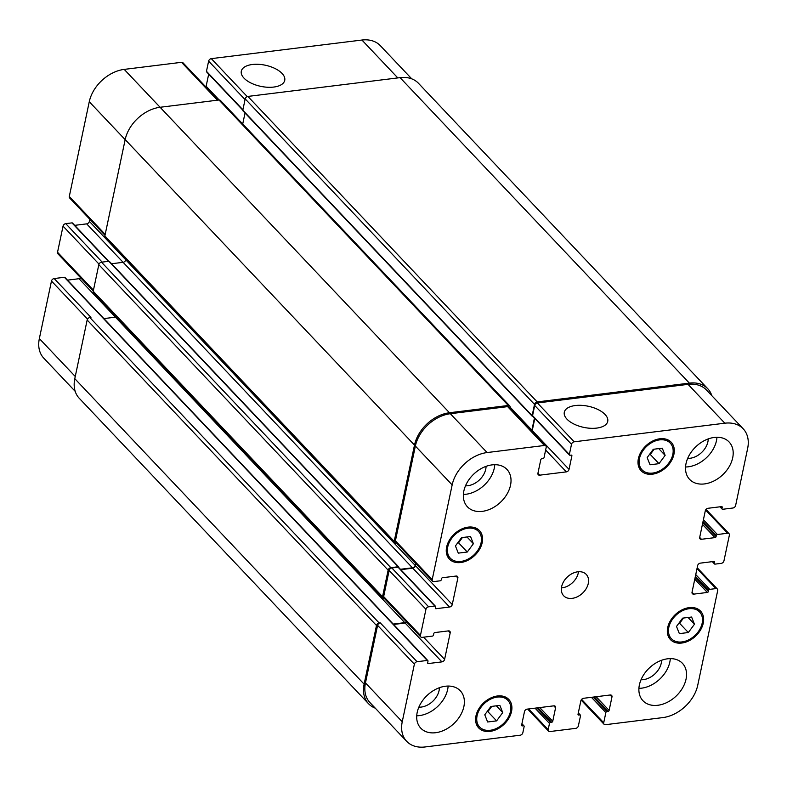 <?xml version="1.0" encoding="UTF-8"?>
<svg xmlns="http://www.w3.org/2000/svg" width="787" height="787" viewBox="0 0 787 787"><rect width="100%" height="100%" fill="white"/><g stroke="black" fill="none" stroke-linecap="round" stroke-linejoin="round"><path stroke-width="1.18" d="M605.046 414.464A22.184 10.802 -168.1 0 1 607.731 421.389A22.184 10.802 -168.1 0 1 583.787 427.39A22.184 10.802 -168.1 0 1 564.309 412.24A22.184 10.802 -168.1 0 1 581.583 405.354A22.184 10.802 -168.1 0 1 605.046 414.464M282.051 73.437A22.184 10.802 -168.1 0 1 284.737 80.363A22.184 10.802 -168.1 0 1 260.792 86.354A22.184 10.802 -168.1 0 1 241.314 71.204A22.184 10.802 -168.1 0 1 258.589 64.318A22.184 10.802 -168.1 0 1 282.051 73.437M473.39 543.719L467.271 552.021L458.29 553.133L455.437 545.942L461.556 537.639L470.537 536.527L473.39 543.719L466.996 536.97M462.431 537.531L458.546 542.804L457.67 542.912M467.271 552.021L458.546 542.804M502.726 712.579L496.607 720.882L487.625 721.984L484.772 714.793L490.891 706.49L499.873 705.388L502.726 712.579L496.331 705.821M491.767 706.382L487.881 711.664L487.005 711.773M496.607 720.882L487.881 711.664M694.459 624.229L688.34 632.522L679.358 633.633L676.505 626.442L682.624 618.139L691.606 617.028L694.459 624.229L688.064 617.47M683.5 618.031L679.614 623.314L678.738 623.422M688.34 632.522L679.614 623.314M665.123 455.368L659.004 463.671L650.023 464.783L647.17 457.591L653.289 449.288L662.27 448.177L665.123 455.368L658.729 448.61M654.164 449.18L650.278 454.453L649.403 454.561M659.004 463.671L650.278 454.453M688.979 608.735A19.429 13.871 136.6 0 0 671.35 621.012A19.429 13.871 136.6 0 0 671.38 638.69A19.429 13.871 136.6 0 0 695.019 635.404A19.429 13.871 136.6 0 0 699.584 611.971A19.429 13.871 136.6 0 0 688.979 608.735M689.215 607.623A20.718 14.796 -43.4 0 1 700.528 611.086A20.718 14.796 -43.4 0 1 695.659 636.073A20.718 14.796 -43.4 0 1 670.435 639.585A20.718 14.796 -43.4 0 1 670.406 620.727A20.718 14.796 -43.4 0 1 689.215 607.623M497.246 697.085A19.429 13.871 136.6 0 0 479.617 709.362A19.429 13.871 136.6 0 0 479.647 727.04A19.429 13.871 136.6 0 0 503.287 723.755A19.429 13.871 136.6 0 0 507.851 700.332A19.429 13.871 136.6 0 0 497.246 697.085M497.482 695.974A20.718 14.796 -43.4 0 1 508.796 699.436A20.718 14.796 -43.4 0 1 503.926 724.424A20.718 14.796 -43.4 0 1 478.703 727.936A20.718 14.796 -43.4 0 1 478.673 709.077A20.718 14.796 -43.4 0 1 497.482 695.974M467.911 528.225A19.429 13.871 136.6 0 0 450.282 540.512A19.429 13.871 136.6 0 0 450.312 558.19A19.429 13.871 136.6 0 0 473.951 554.904A19.429 13.871 136.6 0 0 478.516 531.471A19.429 13.871 136.6 0 0 467.911 528.225M468.147 527.123A20.718 14.796 -43.4 0 1 479.46 530.586A20.718 14.796 -43.4 0 1 474.591 555.573A20.718 14.796 -43.4 0 1 449.367 559.075A20.718 14.796 -43.4 0 1 449.338 540.216A20.718 14.796 -43.4 0 1 468.147 527.123M659.644 439.874A19.429 13.871 136.6 0 0 642.015 452.151A19.429 13.871 136.6 0 0 642.044 469.839A19.429 13.871 136.6 0 0 665.684 466.543A19.429 13.871 136.6 0 0 670.249 443.12A19.429 13.871 136.6 0 0 659.644 439.874M659.88 438.772A20.718 14.796 -43.4 0 1 671.193 442.225A20.718 14.796 -43.4 0 1 666.323 467.222A20.718 14.796 -43.4 0 1 641.1 470.724A20.718 14.796 -43.4 0 1 641.071 451.866A20.718 14.796 -43.4 0 1 659.88 438.772M670.298 658.621A27.201 19.419 -43.4 0 1 638.916 688.35M641.031 679.742A17.216 12.297 136.6 0 0 643.402 679.643A17.216 12.297 136.6 0 0 661.592 660.273M667.612 658.798A27.201 19.419 -43.4 0 1 682.457 663.343A27.201 19.419 -43.4 0 1 676.063 696.141A27.201 19.419 -43.4 0 1 642.969 700.745A27.201 19.419 -43.4 0 1 642.93 675.994A27.201 19.419 -43.4 0 1 667.612 658.798M714.262 437.444A27.201 19.419 -43.4 0 1 729.106 441.989A27.201 19.419 -43.4 0 1 722.712 474.787A27.201 19.419 -43.4 0 1 689.609 479.391A27.201 19.419 -43.4 0 1 689.569 454.64A27.201 19.419 -43.4 0 1 714.262 437.444M716.947 437.267A27.201 19.419 -43.4 0 1 685.566 466.986M687.681 458.388A17.216 12.297 136.6 0 0 690.042 458.28A17.216 12.297 136.6 0 0 708.231 438.92M494.767 464.704A27.201 19.419 -43.4 0 1 463.386 494.423M465.51 485.815A17.216 12.297 136.6 0 0 467.872 485.717A17.216 12.297 136.6 0 0 486.061 466.347M492.082 464.881A27.201 19.419 -43.4 0 1 506.936 469.416A27.201 19.419 -43.4 0 1 500.542 502.214A27.201 19.419 -43.4 0 1 467.439 506.818A27.201 19.419 -43.4 0 1 467.399 482.067A27.201 19.419 -43.4 0 1 492.082 464.881M445.442 686.234A27.201 19.419 -43.4 0 1 460.287 690.779A27.201 19.419 -43.4 0 1 453.892 723.578A27.201 19.419 -43.4 0 1 420.789 728.182A27.201 19.419 -43.4 0 1 420.75 703.421A27.201 19.419 -43.4 0 1 445.442 686.234M448.128 686.057A27.201 19.419 -43.4 0 1 416.746 715.777M418.861 707.169A17.216 12.297 136.6 0 0 421.232 707.07A17.216 12.297 136.6 0 0 439.412 687.7M724.827 423.199A33.674 24.043 -43.4 0 1 743.213 428.826A33.674 24.043 -43.4 0 1 747.65 448.413L735.619 505.52A2.587 1.849 -43.4 0 1 732.923 508.008L722.702 509.278A1.033 0.738 -43.4 0 1 722.004 508.5L722.24 507.389A1.033 0.738 136.6 0 0 721.531 506.612L707.985 508.284A2.587 1.849 136.6 0 0 705.3 510.773L699.702 537.344A2.587 1.849 136.6 0 0 700.037 538.849A2.587 1.849 136.6 0 0 701.453 539.282L715.009 537.61A1.033 0.738 136.6 0 0 716.081 536.606L716.318 535.504A1.033 0.738 -43.4 0 1 717.39 534.511L727.611 533.242A2.587 1.849 -43.4 0 1 729.028 533.675A2.587 1.849 -43.4 0 1 729.362 535.19L723.951 560.865A2.587 1.849 -43.4 0 1 721.266 563.354L715.049 564.122A1.033 0.738 -43.4 0 1 714.34 563.344L714.576 562.233A1.033 0.738 136.6 0 0 713.878 561.456L700.322 563.138A2.587 1.849 136.6 0 0 697.636 565.617L692.039 592.188A2.587 1.849 136.6 0 0 692.373 593.693A2.587 1.849 136.6 0 0 693.79 594.126L707.346 592.454A1.033 0.738 136.6 0 0 708.418 591.46L708.654 590.348A1.033 0.738 -43.4 0 1 709.726 589.355L715.944 588.587A2.587 1.849 -43.4 0 1 717.36 589.02A2.587 1.849 -43.4 0 1 717.705 590.525L697.735 685.261A33.674 24.043 -43.4 0 1 662.792 717.606L605.469 724.689A2.587 1.849 -43.4 0 1 604.052 724.256A2.587 1.849 -43.4 0 1 603.718 722.741L605.862 712.56A1.033 0.738 -43.4 0 1 606.934 711.566L608.046 711.428A1.033 0.738 136.6 0 0 609.118 710.435L611.971 696.938A2.587 1.849 136.6 0 0 611.627 695.423A2.587 1.849 136.6 0 0 610.21 694.99L583.551 698.285A2.587 1.849 136.6 0 0 580.865 700.774L578.022 714.281A1.033 0.738 136.6 0 0 578.72 715.049L579.832 714.911A1.033 0.738 -43.4 0 1 580.531 715.688L578.386 725.87A2.587 1.849 -43.4 0 1 575.7 728.359L549.926 731.546A2.587 1.849 -43.4 0 1 548.509 731.113A2.587 1.849 -43.4 0 1 548.175 729.608L549.483 723.41A1.033 0.738 -43.4 0 1 550.556 722.407L551.667 722.269A1.033 0.738 136.6 0 0 552.74 721.276L555.583 707.779A2.587 1.849 136.6 0 0 555.248 706.273A2.587 1.849 136.6 0 0 553.832 705.841L527.172 709.126A2.587 1.849 136.6 0 0 524.476 711.615L521.633 725.122A1.033 0.738 136.6 0 0 522.342 725.899L523.453 725.762A1.033 0.738 -43.4 0 1 524.152 726.529L522.843 732.727A2.587 1.849 -43.4 0 1 520.158 735.215L425.069 746.961A33.674 24.043 -43.4 0 1 406.682 741.334A33.674 24.043 -43.4 0 1 402.246 721.748L414.375 664.198A2.587 1.849 -43.4 0 1 417.061 661.71L427.282 660.45A1.033 0.738 -43.4 0 1 427.99 661.228L427.656 662.772A1.033 0.738 136.6 0 0 428.364 663.549L441.91 661.877A2.587 1.849 136.6 0 0 444.606 659.388L450.203 632.827A2.587 1.849 136.6 0 0 449.859 631.322A2.587 1.849 136.6 0 0 448.442 630.889L434.896 632.561A1.033 0.738 136.6 0 0 433.814 633.555L433.489 635.099A1.033 0.738 -43.4 0 1 432.417 636.103L422.196 637.362A2.587 1.849 -43.4 0 1 420.779 636.929A2.587 1.849 -43.4 0 1 420.445 635.424L425.944 609.305A2.587 1.849 -43.4 0 1 428.63 606.816L434.857 606.049A1.033 0.738 -43.4 0 1 435.555 606.816L435.319 607.928A1.033 0.738 136.6 0 0 436.028 608.705L449.574 607.033A2.587 1.849 136.6 0 0 452.269 604.544L457.867 577.983A2.587 1.849 136.6 0 0 457.522 576.477A2.587 1.849 136.6 0 0 456.106 576.045L442.56 577.717A1.033 0.738 136.6 0 0 441.477 578.711L441.251 579.812A1.033 0.738 -43.4 0 1 440.169 580.806L433.952 581.583A2.587 1.849 -43.4 0 1 432.535 581.15A2.587 1.849 -43.4 0 1 432.201 579.635L452.161 484.9A33.674 24.043 -43.4 0 1 487.104 452.555L544.427 445.481A2.587 1.849 -43.4 0 1 545.844 445.914A2.587 1.849 -43.4 0 1 546.188 447.419L544.033 457.601A1.033 0.738 -43.4 0 1 542.961 458.595L541.849 458.732A1.033 0.738 136.6 0 0 540.777 459.726L537.934 473.233A2.587 1.849 136.6 0 0 538.269 474.738A2.587 1.849 136.6 0 0 539.685 475.171L566.345 471.875A2.587 1.849 136.6 0 0 569.031 469.386L571.883 455.889A1.033 0.738 136.6 0 0 571.175 455.112L570.063 455.25A1.033 0.738 -43.4 0 1 569.365 454.473L571.51 444.291A2.587 1.849 -43.4 0 1 574.195 441.802L724.827 423.199L688.045 384.361A33.674 24.043 -43.4 0 1 706.431 389.978L743.213 428.826M577.747 571.805A15.543 11.097 -43.4 0 1 586.236 574.392A15.543 11.097 -43.4 0 1 582.577 593.142A15.543 11.097 -43.4 0 1 563.669 595.769A15.543 11.097 -43.4 0 1 563.64 581.623A15.543 11.097 -43.4 0 1 577.747 571.805M207.168 72.089A1.033 0.738 -43.4 0 1 206.469 71.312L208.614 61.13A2.587 1.849 -43.4 0 1 211.3 58.641L361.931 40.039A33.674 24.043 -43.4 0 1 380.318 45.666L411.739 78.838M75.178 391.326L43.787 358.174A33.674 24.043 -43.4 0 1 39.35 338.587L51.48 281.038A2.587 1.849 -43.4 0 1 54.165 278.549L64.386 277.28A1.033 0.738 -43.4 0 1 64.947 277.457L427.853 660.618M67.485 280.133L79.015 278.716A2.587 1.849 136.6 0 0 80.717 277.87M93.25 291.101L57.884 253.768A2.587 1.849 -43.4 0 1 57.54 252.253L63.049 226.135A2.587 1.849 -43.4 0 1 65.734 223.646L71.951 222.878A1.033 0.738 -43.4 0 1 72.522 223.055L108.734 261.294M74.696 225.348L86.678 223.862A2.587 1.849 136.6 0 0 89.364 221.383L89.807 219.278M105.005 235.323L69.64 197.98A2.587 1.849 -43.4 0 1 69.295 196.475L89.265 101.739A33.674 24.043 -43.4 0 1 124.208 69.394L181.531 62.311A2.587 1.849 -43.4 0 1 182.948 62.744L218.304 100.087M205.869 86.954A2.587 1.849 136.6 0 0 206.135 86.226L208.693 74.116M561.426 587.899A15.543 11.097 136.6 0 0 578.494 571.726M707.769 388.739L418.448 83.265A33.674 24.043 136.6 0 0 400.062 77.638L247.875 96.427A2.587 1.849 136.6 0 0 245.19 98.916L242.809 110.21A1.033 0.738 136.6 0 0 242.947 110.81L532.268 416.284A1.033 0.738 -43.4 0 1 532.13 415.684L534.511 404.4A2.587 1.849 -43.4 0 1 537.196 401.911L689.382 383.121A33.674 24.043 -43.4 0 1 707.769 388.739A33.674 24.043 -43.4 0 1 711.822 395.674M245.032 113.013L242.721 123.982M509.73 405.905L220.409 100.431A2.587 1.849 136.6 0 0 218.993 99.998L160.115 107.268A33.674 24.043 136.6 0 0 125.172 139.604L104.878 235.903A2.587 1.849 136.6 0 0 105.222 237.408L394.543 542.882A2.587 1.849 -43.4 0 1 394.198 541.377L414.493 445.088A33.674 24.043 -43.4 0 1 449.446 412.742L508.313 405.472A2.587 1.849 -43.4 0 1 509.73 405.905A2.587 1.849 -43.4 0 1 510.074 407.41L509.946 408.01M398.724 566.935L109.403 261.451A1.033 0.738 136.6 0 0 108.842 261.284L101.503 262.189A2.587 1.849 136.6 0 0 98.818 264.678L93.22 291.239A2.587 1.849 136.6 0 0 93.564 292.744L382.885 598.218A2.587 1.849 -43.4 0 1 382.541 596.713L388.139 570.152A2.587 1.849 -43.4 0 1 390.824 567.663L398.163 566.758A1.033 0.738 -43.4 0 1 398.861 567.535L398.852 567.604M125.93 259.267L125.802 259.838A2.587 1.849 -43.4 0 1 123.116 262.317L111.577 263.743M116.407 316.866A2.587 1.849 -43.4 0 1 115.453 317.171L103.914 318.587M54.165 278.549L90.958 317.387L89.846 317.525A2.587 1.849 136.6 0 0 87.16 320.014L74.795 378.675A33.674 24.043 136.6 0 0 79.231 398.261L368.552 703.735A33.674 24.043 -43.4 0 1 364.115 684.149L376.481 625.488A2.587 1.849 -43.4 0 1 379.167 622.999L380.278 622.871L417.061 661.71M406.682 741.334L369.89 702.496A33.674 24.043 -43.4 0 1 365.463 682.909L377.593 625.35A2.587 1.849 -43.4 0 1 380.278 622.871M393.598 624.455L405.128 623.029A2.587 1.849 136.6 0 0 406.83 622.192M420.779 636.929L383.997 598.081A2.587 1.849 -43.4 0 1 383.653 596.576L389.152 570.457A2.587 1.849 -43.4 0 1 391.847 567.968L398.065 567.201A1.033 0.738 -43.4 0 1 398.635 567.378L435.418 606.216M400.799 569.67L412.791 568.184A2.587 1.849 136.6 0 0 415.477 565.696L415.92 563.6M432.535 581.15L395.753 542.302A2.587 1.849 -43.4 0 1 395.408 540.797L415.369 446.052A33.674 24.043 -43.4 0 1 450.321 413.716L507.635 406.633A2.587 1.849 -43.4 0 1 509.051 407.066L545.844 445.914M531.982 431.276A2.587 1.849 136.6 0 0 532.248 430.548L534.796 418.438M533.281 416.402A1.033 0.738 -43.4 0 1 532.573 415.634L534.717 405.453A2.587 1.849 -43.4 0 1 537.413 402.964L688.045 384.361M531.619 430.892A2.587 1.849 136.6 0 0 531.894 430.155L534.442 418.064M532.917 416.451L532.838 416.461A1.033 0.738 -43.4 0 1 532.268 416.284M396.628 543.237L395.959 543.315A2.587 1.849 -43.4 0 1 394.543 542.882M400.435 569.276L412.437 567.801A2.587 1.849 136.6 0 0 415.123 565.312L415.566 563.226M393.234 624.071L404.774 622.645A2.587 1.849 136.6 0 0 406.466 621.819M384.509 598.632L384.292 598.651A2.587 1.849 -43.4 0 1 382.885 598.218M375.261 708.162A33.674 24.043 -43.4 0 1 368.552 703.735M397.809 77.913L361.931 40.039M75.257 376.491L39.35 338.587M87.534 319.099L51.48 281.038M404.774 622.645L79.015 278.716M93.446 290.167L57.54 252.253M99.005 264.107L63.049 226.135M102.162 262.11L65.734 223.646M108.38 261.343L71.951 222.878M412.437 567.801L86.678 223.862M415.123 565.312L89.364 221.383M105.202 234.388L69.295 196.475M125.163 139.643L89.265 101.739M449.446 412.742L124.208 69.394M217.409 100.195L181.531 62.311M219.16 99.979L206.135 86.226M242.898 109.777L206.469 71.312M245.042 99.595L208.614 61.13M247.246 96.594L211.3 58.641M720.361 506.759L722.004 508.5M721.502 506.621L722.24 507.389M699.682 537.413L701.453 539.282M702.437 524.339L715.009 537.61M702.801 522.598L716.081 536.606M703.401 519.745L717.39 534.511M703.037 521.486L716.318 535.504M705.595 509.996L727.611 533.242M712.697 561.603L714.34 563.344M713.848 561.465L714.576 562.233M692.019 592.257L693.79 594.126M694.773 579.183L707.346 592.454M695.147 577.442L708.418 591.46M695.747 574.589L709.726 589.355M695.374 576.33L708.654 590.348M697.007 568.588L715.944 588.587M581.593 699.387L603.718 722.741M591.421 697.312L605.862 712.56M593.221 697.095L606.934 711.566M594.333 696.957L608.046 711.428M596.143 696.731L609.118 710.435M610.141 695L611.971 696.938M578.012 714.301L578.72 715.049M578.238 713.229L579.832 714.911M528.608 708.949L548.175 729.608M535.032 708.152L549.483 723.41M536.842 707.936L550.556 722.407M537.954 707.798L551.667 722.269M539.764 707.572L552.74 721.276M553.753 705.841L555.583 707.779M521.633 725.152L522.342 725.899M521.86 724.079L523.453 725.762M365.463 682.909L402.246 721.748M377.593 625.35L414.375 664.198M427.656 662.802L428.364 663.549M405.128 623.029L441.91 661.877M423.583 637.195L444.606 659.388M448.374 630.899L450.203 632.827M383.653 596.576L420.445 635.424M389.152 570.457L425.944 609.305M391.847 567.968L428.63 606.816M398.065 567.201L434.857 606.049M435.319 607.957L436.028 608.705M412.791 568.184L449.574 607.033M415.477 565.696L452.269 604.544M456.037 576.045L457.867 577.983M395.408 540.797L432.201 579.635M415.369 446.052L452.161 484.9M450.321 413.716L487.104 452.555M507.635 406.633L544.427 445.481M537.914 473.302L539.685 475.171M545.637 450.016L566.345 471.875M532.248 430.548L569.031 469.386M571.146 455.112L571.883 455.889M532.573 415.634L569.365 454.473M534.717 405.453L571.51 444.291M537.413 402.964L574.195 441.802M108.842 261.284L398.163 566.758M101.503 262.189L390.824 567.663M98.818 264.678L388.139 570.152M93.22 291.239L382.541 596.713M64.386 277.28L427.282 660.45M89.846 317.525L379.167 622.999M87.16 320.014L376.481 625.488M74.795 378.675L364.115 684.149M400.062 77.638L689.382 383.121M247.875 96.427L537.196 401.911M245.19 98.916L534.511 404.4M242.809 110.21L532.13 415.684M510.114 407.154L531.894 430.155M218.993 99.998L508.313 405.472M125.172 139.604L414.493 445.088M104.878 235.903L394.198 541.377M667.838 634.952L671.38 638.69M696.042 608.233L699.584 611.971M476.105 723.302L479.647 727.04M504.31 696.593L507.851 700.332M446.77 554.451L450.312 558.19M474.984 527.733L478.516 531.471M638.503 466.101L642.044 469.839M666.717 439.382L670.249 443.12M206.607 71.912L242.819 110.15M719.967 506.808L722.141 509.1M706.018 509.396L729.028 533.675M712.304 561.652L714.478 563.945M697.193 567.722L717.36 589.02M581.131 700.046L604.052 724.256M578.307 712.884L580.393 715.088M527.634 709.067L548.509 731.113M521.929 723.725L524.014 725.929M532.71 416.234L569.503 455.073"/></g></svg>
